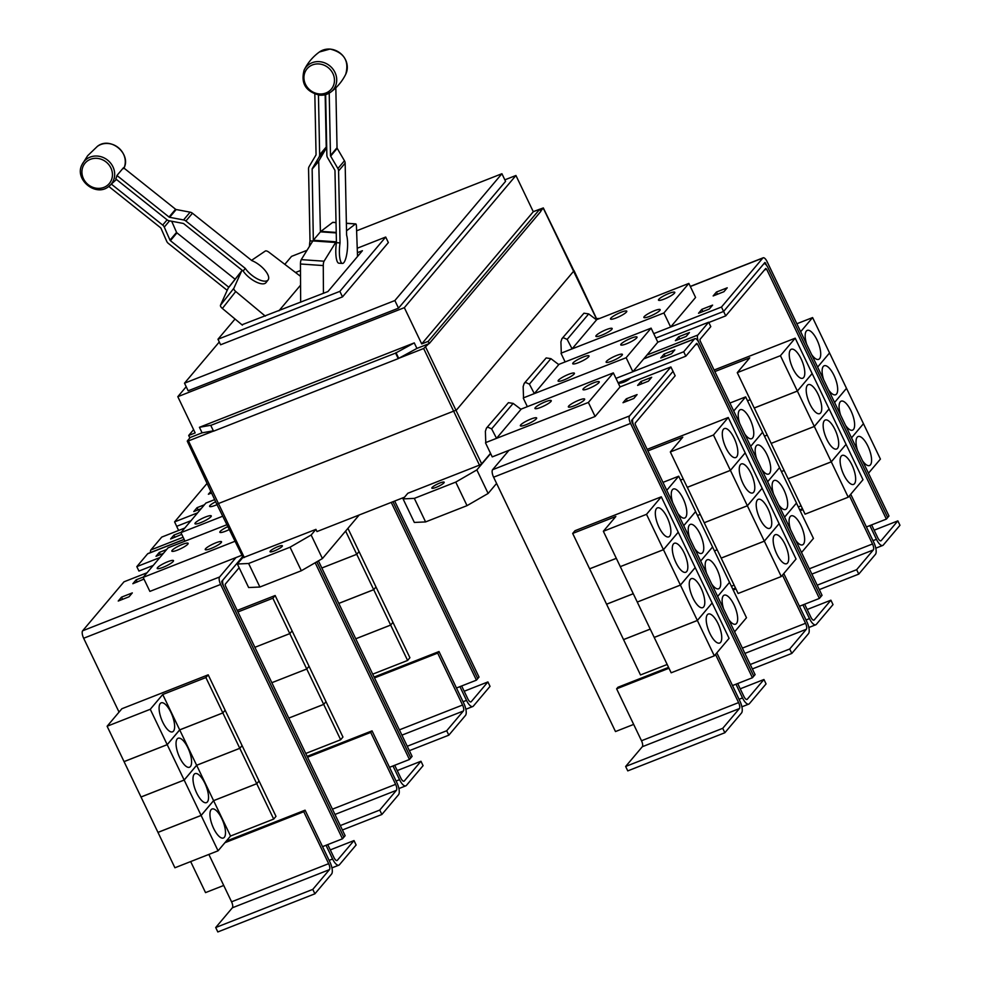<?xml version="1.0" encoding="UTF-8"?>
<svg xmlns="http://www.w3.org/2000/svg" width="981" height="981" viewBox="0 0 981 981"><rect width="100%" height="100%" fill="white"/><g stroke="black" fill="none" stroke-linecap="round" stroke-linejoin="round"><path stroke-width="1.47" d="M227.2 290.327L168.278 243.337A4.979 4.549 40.2 0 1 166.709 241.314L160.982 228.254A1.251 1.14 -139.8 0 0 160.59 227.751L108.805 186.451M111.552 184.281L162.699 225.078A4.979 4.549 40.2 0 1 164.268 227.101L170.007 240.149A1.251 1.14 -139.8 0 0 170.4 240.664L228.806 287.237M235.109 279.254L176.96 232.877A1.251 1.14 40.2 0 1 176.568 232.374L171.687 221.252M268.095 279.953A15.573 6.364 -141.7 0 0 259.977 265.459A15.573 6.364 -141.7 0 0 251.847 260.603L192.448 213.233A4.979 4.549 -139.8 0 0 190.13 212.166L176.188 209.529A1.251 1.14 40.2 0 1 175.599 209.26L123.496 167.702L116.935 175.489L169.039 217.034A1.251 1.14 -139.8 0 0 169.615 217.304L183.557 219.94A4.979 4.549 40.2 0 1 185.887 221.019L245.275 268.377A15.573 6.364 -141.7 0 0 251.761 275.183A15.573 6.364 -141.7 0 0 268.095 279.953L265.986 282.638A15.573 6.364 -141.7 0 1 249.652 277.856A15.573 6.364 -141.7 0 1 243.165 271.063L245.275 268.377M243.165 271.063L183.766 223.693A1.251 1.14 -139.8 0 0 183.189 223.423L169.247 220.786A4.979 4.549 40.2 0 1 166.929 219.719L115.77 178.922A18.308 16.702 -139.8 0 0 116.935 175.489M329.211 93.121L330.474 155.525A1.251 1.14 -139.8 0 0 330.646 156.126L337.893 168.524A4.979 4.549 40.2 0 1 338.58 170.927L340.039 242.932A15.573 3.985 -86.1 0 0 339.401 252.755A15.573 3.985 -86.1 0 0 342.43 263.435A15.573 3.985 -86.1 0 0 347.605 243.03A15.573 3.985 -86.1 0 0 346.612 235.158L345.153 163.153A4.979 4.549 -139.8 0 0 344.454 160.749L337.206 148.339A1.251 1.14 40.2 0 1 337.035 147.739L335.833 87.836M342.43 263.435L338.825 263.19A15.573 3.985 -86.1 0 1 335.796 252.509A15.573 3.985 -86.1 0 1 336.434 242.687L334.975 170.682A1.251 1.14 -139.8 0 0 334.803 170.081L327.556 157.683A4.979 4.549 40.2 0 1 326.869 155.268L325.643 94.63M309.444 246.403A15.573 3.985 93.9 0 1 310.008 240.86L308.549 168.867A4.979 4.549 40.2 0 1 309.138 166.549L315.907 155.108A1.251 1.14 -139.8 0 0 316.054 154.532L314.827 94.139M318.445 95.071L319.659 154.777A4.979 4.549 40.2 0 1 319.058 157.095L312.301 168.536A1.251 1.14 -139.8 0 0 312.154 169.112L313.319 240.247A15.819 4.047 93.9 0 0 312.841 240.921L301.253 259.622A3.74 0.956 93.9 0 0 300.444 263.987L300.664 302.258M333.099 222.417A3.74 0.956 93.9 0 0 332.902 222.319A3.74 0.956 93.9 0 0 332.682 222.393L320.897 231.369A15.819 4.047 93.9 0 0 320.419 231.835L318.715 161.325A1.251 1.14 40.2 0 1 318.862 160.749L325.631 149.308A4.979 4.549 -139.8 0 0 326.232 146.991L325.165 94.765M320.149 232.154L313.589 239.928M241.816 270.744L228.548 287.568A15.819 6.462 38.3 0 0 228.487 287.641A15.819 6.462 38.3 0 0 228.156 288.206L220.48 305.25A3.74 1.521 38.3 0 0 222.368 308.463L242.393 325.152M265.311 316.14L235.734 291.504A3.74 1.521 -141.7 0 1 233.858 288.279L241.522 271.234A15.819 6.462 -141.7 0 1 241.866 270.67A15.819 6.462 -141.7 0 1 241.927 270.597L242.197 270.278M251.541 260.357L265.287 251.05A3.74 1.521 -141.7 0 1 268.917 252.203L300.517 276.323M336.434 242.687L340.039 242.932M346.514 230.817L355.514 223.962A3.74 0.956 -86.1 0 1 355.723 223.889A3.74 0.956 -86.1 0 1 356.446 226.268L357.525 256.482M310.008 240.86L312.755 241.056M323.436 293.307L323.276 265.569A3.74 0.956 -86.1 0 1 324.073 261.204L335.661 242.491A15.819 4.047 -86.1 0 1 336.14 241.816L336.409 241.51M300.566 285.164L278.923 310.805M357.391 252.669L362.406 250.707L327.924 291.553L241.951 324.785M299.389 275.465L300.505 275.023M235.035 319.021L217.966 339.242L339.867 291.357L385.705 237.046L357.231 248.242M300.48 270.535L295.502 272.497M735.958 684.211L742.531 697.932A9.969 3.654 68.6 0 0 748.81 704.1A9.969 3.654 68.6 0 0 749.398 703.659L766.063 683.916L763.941 679.502L740.226 688.821M763.941 679.502L747.277 699.245A4.979 1.827 -111.4 0 1 746.982 699.465A4.979 1.827 -111.4 0 1 743.856 696.375L737.7 683.536M672.696 502.664A15.573 5.702 -111.4 0 1 673.334 489.016A15.573 5.702 -111.4 0 1 683.144 498.642A15.573 5.702 -111.4 0 1 684.726 518.005A15.573 5.702 -111.4 0 1 677.797 513.321M683.72 525.669L695.627 511.555L678.693 476.202L662.972 482.37M689.655 538.054A15.573 5.702 -111.4 0 1 690.293 524.406A15.573 5.702 -111.4 0 1 700.091 534.032A15.573 5.702 -111.4 0 1 701.685 553.382A15.573 5.702 -111.4 0 1 694.756 548.71M734.585 631.838L746.492 617.723L695.59 511.604M706.602 573.444A15.573 5.702 -111.4 0 1 707.252 559.783A15.573 5.702 -111.4 0 1 717.05 569.421A15.573 5.702 -111.4 0 1 718.632 588.772A15.573 5.702 -111.4 0 1 711.703 584.087M723.561 608.833A15.573 5.702 -111.4 0 1 724.199 595.173A15.573 5.702 -111.4 0 1 733.996 604.811A15.573 5.702 -111.4 0 1 735.591 624.161A15.573 5.702 -111.4 0 1 728.662 619.477M717.638 596.473L729.496 582.383M819.307 589.618L858.767 574.106L856.646 569.691L873.311 549.949A4.979 1.827 68.6 0 0 872.514 543.977L849.423 495.797M817.185 585.191L856.646 569.691M850.735 494.24L873.826 542.419A9.969 3.654 -111.4 0 1 875.432 554.363L858.767 574.106M800.165 510.684L802.899 509.617M792.918 368.598A15.573 5.702 -111.4 0 1 791.324 349.248A15.573 5.702 -111.4 0 1 801.121 358.874A15.573 5.702 -111.4 0 1 802.716 378.237A15.573 5.702 -111.4 0 1 792.918 368.598M714.842 371.578L749.742 357.857L737.271 372.645L754.205 407.998L797.357 391.051L814.316 426.441L771.164 443.387L805.07 514.167L848.222 497.208L831.287 461.855L846.063 444.344L831.275 461.818L788.123 478.777L831.287 461.855M737.271 372.645L780.422 355.686L797.357 391.051L812.158 373.577L829.092 408.93L814.316 426.441M747.522 400.788L750.244 399.721L747.497 400.763M809.865 403.988A15.573 5.702 -111.4 0 1 808.283 384.638A15.573 5.702 -111.4 0 1 818.08 394.264A15.573 5.702 -111.4 0 1 819.662 413.626A15.573 5.702 -111.4 0 1 809.865 403.988M754.266 407.986L771.164 443.387L814.328 426.465L831.275 461.818M754.23 408.035L797.381 391.076L812.133 373.54L795.199 338.187L780.422 355.686M767.179 435.074L764.457 436.14M826.824 439.378A15.573 5.702 -111.4 0 1 825.229 420.027A15.573 5.702 -111.4 0 1 835.027 429.653A15.573 5.702 -111.4 0 1 836.621 449.004A15.573 5.702 -111.4 0 1 826.824 439.378M764.469 436.177L767.191 435.11M784.138 470.463L781.416 471.53L784.15 470.488M843.783 474.767A15.573 5.702 -111.4 0 1 842.188 455.405A15.573 5.702 -111.4 0 1 851.986 465.043A15.573 5.702 -111.4 0 1 853.58 484.393A15.573 5.702 -111.4 0 1 843.783 474.767M801.097 505.853L798.362 506.919M217.966 339.242L220.615 344.772L342.516 296.875L339.867 291.357M385.705 237.046L388.353 242.577L342.516 296.875M722.739 728.319L625.645 766.468L627.766 770.882L724.849 732.746L722.739 728.319L739.404 708.576A4.979 1.827 68.6 0 0 738.595 702.604L715.517 654.425M716.829 652.868L739.907 701.047A9.969 3.654 -111.4 0 1 741.513 713.003L724.849 732.746M625.645 766.468L642.31 746.725A4.979 1.827 68.6 0 0 641.5 740.753L616.62 688.821L668.981 668.245M658.999 527.238A15.573 5.702 -111.4 0 1 657.417 507.876A15.573 5.702 -111.4 0 1 667.215 517.514A15.573 5.702 -111.4 0 1 668.797 536.865A15.573 5.702 -111.4 0 1 658.999 527.238M616.313 558.324L589.63 568.808L572.683 533.443L615.835 516.496L603.352 531.273L654.204 637.405L697.356 620.458L714.315 655.835L671.163 672.794L654.217 637.442L697.368 620.483L712.145 602.972L697.356 620.458L680.422 585.093L695.198 567.594L729.091 638.337L714.315 655.835M603.352 531.273L646.516 514.326L663.45 549.679L620.299 566.638L663.463 549.703L680.409 585.068L637.27 602.052L680.422 585.093M675.958 562.616A15.573 5.702 -111.4 0 1 674.364 543.266A15.573 5.702 -111.4 0 1 684.162 552.892A15.573 5.702 -111.4 0 1 685.756 572.254A15.573 5.702 -111.4 0 1 675.958 562.616M633.272 593.701L606.577 604.198L589.642 568.833L616.326 558.348M692.917 598.005A15.573 5.702 -111.4 0 1 691.323 578.655A15.573 5.702 -111.4 0 1 701.121 588.281A15.573 5.702 -111.4 0 1 702.715 607.644A15.573 5.702 -111.4 0 1 692.917 598.005M650.219 629.091L623.536 639.575L606.589 604.222L633.285 593.738M709.864 633.395A15.573 5.702 -111.4 0 1 708.282 614.045A15.573 5.702 -111.4 0 1 718.08 623.671A15.573 5.702 -111.4 0 1 719.662 643.033A15.573 5.702 -111.4 0 1 709.864 633.395M667.178 664.48L640.495 674.965L623.548 639.612L650.244 629.128M666.773 490.316L678.693 476.202M683.732 525.706L695.639 511.591M712.586 546.944L700.667 561.058L712.598 546.969M729.545 582.334L717.626 596.448M675.161 375.772L635.124 423.191L635.332 424.675L755.088 674.621L753.764 676.179L634.02 426.232A6.229 2.281 -111.4 0 1 633.015 418.764L673.04 371.345L675.161 375.772M802.924 604.897L809.497 618.619A9.969 3.654 68.6 0 0 815.763 624.787A9.969 3.654 68.6 0 0 816.351 624.345L833.016 604.603L830.907 600.188L807.179 609.508M830.907 600.188L814.242 619.931A4.979 1.827 -111.4 0 1 813.936 620.151A4.979 1.827 -111.4 0 1 810.809 617.061L804.653 604.222M739.649 423.351A15.573 5.702 -111.4 0 1 740.299 409.702A15.573 5.702 -111.4 0 1 750.097 419.328A15.573 5.702 -111.4 0 1 751.679 438.679A15.573 5.702 -111.4 0 1 744.751 434.007M784.579 517.134L796.498 503.02L762.605 432.265L745.646 396.888L729.925 403.056M756.609 458.74A15.573 5.702 -111.4 0 1 757.246 445.08A15.573 5.702 -111.4 0 1 767.044 454.718A15.573 5.702 -111.4 0 1 768.638 474.068A15.573 5.702 -111.4 0 1 761.71 469.384M750.686 446.38L762.544 432.29M773.555 494.13A15.573 5.702 -111.4 0 1 774.205 480.469A15.573 5.702 -111.4 0 1 784.003 490.108A15.573 5.702 -111.4 0 1 785.597 509.458A15.573 5.702 -111.4 0 1 778.656 504.774M767.645 481.769L779.503 467.679M790.514 529.519A15.573 5.702 -111.4 0 1 791.164 515.859A15.573 5.702 -111.4 0 1 800.962 525.485A15.573 5.702 -111.4 0 1 802.544 544.847A15.573 5.702 -111.4 0 1 795.616 540.163M801.538 552.524L813.445 538.41L796.449 503.069M752.353 668.932L791.814 653.42L789.693 649.005L806.357 629.262A4.979 1.827 68.6 0 0 805.548 623.291L782.47 575.111M750.232 664.505L789.693 649.005M783.782 573.554L806.86 621.733A9.969 3.654 -111.4 0 1 808.479 633.689L791.814 653.42M733.212 589.998L735.934 588.931M725.965 447.925A15.573 5.702 -111.4 0 1 724.37 428.562A15.573 5.702 -111.4 0 1 734.168 438.2A15.573 5.702 -111.4 0 1 735.762 457.551A15.573 5.702 -111.4 0 1 725.965 447.925M647.889 450.892L682.788 437.183L670.317 451.959L687.252 487.324L730.404 470.365L747.363 505.755L704.223 522.738L721.17 558.091L764.322 541.144L781.268 576.521L738.117 593.48L721.182 558.115L764.334 541.169L779.11 523.658L796.045 559.023L781.268 576.521M670.317 451.959L713.469 435L730.404 470.365L745.192 452.891L762.139 488.244L747.363 505.755M683.267 479.01L680.544 480.077L683.279 479.035M742.911 483.302A15.573 5.702 -111.4 0 1 741.329 463.952A15.573 5.702 -111.4 0 1 751.127 473.578A15.573 5.702 -111.4 0 1 752.709 492.94A15.573 5.702 -111.4 0 1 742.911 483.302M687.313 487.299L704.211 522.701M687.264 487.349L730.416 470.39L745.18 452.854L728.245 417.501L713.469 435M697.516 515.491L700.238 514.424L697.503 515.466M759.87 518.691A15.573 5.702 -111.4 0 1 758.276 499.341A15.573 5.702 -111.4 0 1 768.074 508.967A15.573 5.702 -111.4 0 1 769.668 528.33A15.573 5.702 -111.4 0 1 759.87 518.691M747.375 505.779L764.322 541.144L779.098 523.633L762.151 488.28L747.375 505.779L704.223 522.738M714.475 550.881L717.197 549.801L714.462 550.844M776.817 554.081A15.573 5.702 -111.4 0 1 775.235 534.731A15.573 5.702 -111.4 0 1 785.033 544.357A15.573 5.702 -111.4 0 1 786.627 563.707A15.573 5.702 -111.4 0 1 776.817 554.081M734.131 585.167L731.409 586.233M799.748 509.813L802.47 508.734M714.107 370.045L795.199 338.187M814.328 426.465L829.104 408.954L846.051 444.319L862.998 479.709L848.222 497.208M869.877 525.583L876.45 539.305A9.969 3.654 68.6 0 0 882.716 545.473A9.969 3.654 68.6 0 0 883.305 545.031L899.969 525.289L897.86 520.874L874.145 530.194M897.86 520.874L881.196 540.617A4.979 1.827 -111.4 0 1 880.901 540.825A4.979 1.827 -111.4 0 1 877.762 537.747L871.606 524.909M806.664 344.233A15.573 5.702 -111.4 0 1 807.253 330.389A15.573 5.702 -111.4 0 1 817.05 340.015A15.573 5.702 -111.4 0 1 818.645 359.365A15.573 5.702 -111.4 0 1 811.606 354.546M868.467 473.222L880.411 459.083L846.517 388.341L834.573 402.48L846.493 388.317L829.558 352.952L817.627 367.09L829.546 352.927L812.599 317.574L796.854 323.755M823.623 379.622A15.573 5.702 -111.4 0 1 824.199 365.766A15.573 5.702 -111.4 0 1 834.009 375.404A15.573 5.702 -111.4 0 1 835.591 394.754A15.573 5.702 -111.4 0 1 828.565 389.923M840.582 415.012A15.573 5.702 -111.4 0 1 841.158 401.155A15.573 5.702 -111.4 0 1 850.956 410.794A15.573 5.702 -111.4 0 1 852.55 430.144A15.573 5.702 -111.4 0 1 845.512 425.313M857.529 450.389A15.573 5.702 -111.4 0 1 858.117 436.545A15.573 5.702 -111.4 0 1 867.915 446.171A15.573 5.702 -111.4 0 1 869.509 465.534A15.573 5.702 -111.4 0 1 862.471 460.702M851.533 437.869L863.415 423.755M886.37 519.108L887.682 517.551L767.927 267.605A6.229 2.281 68.6 0 0 764.003 263.754A6.229 2.281 68.6 0 0 763.635 264.024L723.61 311.443L725.732 315.87L765.756 268.451L766.615 269.162L886.37 519.108L866.407 526.944M725.732 315.87L708.822 322.504M219.278 341.989L184.502 383.191L394.877 300.542L501.916 173.723L356.606 230.817M307.028 250.302L291.553 256.372L284.821 264.355M616.62 688.821L617.932 687.264L668.564 667.374M646.516 514.326L661.292 496.815L678.227 532.18L663.45 549.679M572.683 533.443L574.976 530.721L661.292 496.815M663.463 549.703L678.239 532.205L695.186 567.558L680.409 585.068M732.5 685.572L752.427 677.748L630.562 423.387A6.229 2.281 -111.4 0 1 629.557 415.919L670.881 366.955L673.04 371.345L631.666 420.334L631.874 421.83L753.764 676.179M733.727 411.002L745.646 396.888M762.593 432.241L750.673 446.355M779.539 467.63L767.633 481.745M784.592 517.159L796.511 503.045M732.795 589.127L735.517 588.048M647.153 449.359L728.245 417.501M679.723 338.972L678.668 336.777L689.459 332.547L686.173 336.434L675.382 340.677L678.668 336.777M665.106 356.275L664.063 354.092L674.842 349.849L671.568 353.749L660.777 357.979L664.063 354.092M800.668 331.713L812.599 317.574M863.452 423.706L851.52 437.845M887.67 517.539L888.97 516.006L767.093 261.645A6.229 2.281 68.6 0 0 763.181 257.795A6.229 2.281 68.6 0 0 762.801 258.064L721.476 307.028L723.586 311.443L655.848 338.065L723.586 311.443L764.922 262.479L767.485 266.758M184.502 383.191L188.156 390.806L398.519 308.157L394.877 300.542M501.916 173.723L505.571 181.35L398.519 308.157M563.29 337.685L567.165 339.401L572.082 348.856L561.291 353.099L560.911 341.854L561.954 338.653L563.29 337.685M572.082 348.856L596.534 319.88L588.674 313.92L583.953 313.197L561.954 338.653M525.522 382.418L529.397 384.135L534.314 393.589L523.523 397.832L523.155 386.588L524.197 383.387L525.522 382.418M534.314 393.589L558.765 364.613L550.905 358.654L546.184 357.93L524.197 383.387M487.753 427.152L491.64 428.869L496.545 438.323L485.767 442.566L485.387 431.321L486.429 428.121L487.753 427.152M496.545 438.323L521.009 409.347L513.137 403.387L508.428 402.664L486.429 428.121M633.677 724.407L615.479 731.556L493.602 477.195A6.229 2.281 -111.4 0 1 492.597 469.715L508.98 450.316L492.241 456.888L490.647 453.578L476.852 469.911L455.748 482.1L414.325 498.385L403.068 498.9L407.838 493.259L479.464 465.117L481.683 463.829L490.537 453.345M753.739 676.191L752.427 677.748M799.454 606.258L819.38 598.435L697.516 344.073L696.657 343.35L685.829 356.177L683.708 351.762L694.536 338.935A6.229 2.281 68.6 0 1 694.904 338.666A6.229 2.281 68.6 0 1 698.828 342.516L820.729 596.865L698.852 342.504A6.229 2.281 -111.4 0 1 697.847 335.036L708.674 322.209L710.796 326.624L699.968 339.451L700.164 340.947L822.041 595.308L820.729 596.865M819.38 598.435L820.692 596.877M685.829 356.177L618.079 382.798M523.523 397.832L626.136 357.709L651.102 328.145L657.822 342.185L632.868 371.738L615.97 378.384M657.81 342.185L708.674 322.209M683.708 351.762L632.868 371.738L626.136 357.709M702.874 311.541L701.82 309.358L712.611 305.116L709.324 309.015L698.533 313.246L701.82 309.358M717.479 294.239L716.437 292.044L727.228 287.813L723.941 291.7L713.15 295.943L716.437 292.044M641.954 383.706L640.912 381.511L651.691 377.28L648.416 381.168L637.625 385.41L640.912 381.511M627.337 401.008L626.295 398.826L637.086 394.583L633.8 398.482L623.009 402.713L626.295 398.826M326.023 845.279L332.596 859A9.969 3.654 68.6 0 0 338.862 865.168A9.969 3.654 68.6 0 0 339.451 864.727L356.115 844.984L354.006 840.57L330.278 849.889M354.006 840.57L337.341 860.312A4.979 1.827 -111.4 0 1 337.047 860.521A4.979 1.827 -111.4 0 1 333.908 857.443L327.752 844.604M448.82 735.174L446.698 730.759L463.363 711.017A4.979 1.827 68.6 0 0 462.566 705.032L437.685 653.101L438.998 651.543L463.878 703.475A9.969 3.654 -111.4 0 1 465.485 715.431L448.82 735.174L409.359 750.673M407.25 746.259L446.698 730.759M374.509 677.92L437.685 653.101M345.619 531.077L356.741 554.29L321.842 567.999L356.753 554.314L373.7 589.667L338.801 603.389M338.813 603.413L373.712 589.704L390.659 625.056L355.747 638.778M355.76 638.803L390.671 625.081L407.606 660.446L372.706 674.155M193.6 429.653L188.695 435.466L195.17 432.915L177.806 396.68L404.344 307.666L515.932 175.489L504.847 179.842M186.194 386.722L177.806 396.68M404.344 307.666L421.72 343.914L533.296 211.724L515.932 175.489M421.72 343.914L428.182 341.363L539.771 209.186L533.296 211.724M428.182 341.363L429.249 343.571L540.825 211.393L539.771 209.186M211.295 425.19L395.588 353.099L414.264 342.896L199.437 427.299L211.295 425.19M429.249 343.571L416.913 348.414L398.237 358.617L213.539 431.186L210.89 425.656M649.655 316.36A9.037 1.631 154.4 0 1 643.879 317.452A9.037 1.631 154.4 0 1 654.413 310.732A9.037 1.631 154.4 0 1 660.176 309.64A9.037 1.631 154.4 0 1 649.655 316.36M664.26 299.058A9.037 1.631 154.4 0 1 658.496 300.137A9.037 1.631 154.4 0 1 669.017 293.417A9.037 1.631 154.4 0 1 674.793 292.338A9.037 1.631 154.4 0 1 664.26 299.058M601.647 335.232A9.037 1.631 154.4 0 1 595.884 336.311A9.037 1.631 154.4 0 1 606.405 329.591A9.037 1.631 154.4 0 1 612.169 328.5A9.037 1.631 154.4 0 1 601.647 335.232M616.252 317.918A9.037 1.631 154.4 0 1 610.489 318.997A9.037 1.631 154.4 0 1 621.022 312.277A9.037 1.631 154.4 0 1 626.785 311.198A9.037 1.631 154.4 0 1 616.252 317.918M611.886 361.106A9.037 1.631 154.4 0 1 606.123 362.185A9.037 1.631 154.4 0 1 616.644 355.465A9.037 1.631 154.4 0 1 622.408 354.374A9.037 1.631 154.4 0 1 611.886 361.106M626.503 343.791A9.037 1.631 154.4 0 1 620.74 344.871A9.037 1.631 154.4 0 1 631.261 338.151A9.037 1.631 154.4 0 1 637.025 337.072A9.037 1.631 154.4 0 1 626.503 343.791M563.879 379.966A9.037 1.631 154.4 0 1 558.115 381.045A9.037 1.631 154.4 0 1 568.637 374.325A9.037 1.631 154.4 0 1 574.4 373.234A9.037 1.631 154.4 0 1 563.879 379.966M578.496 362.651A9.037 1.631 154.4 0 1 572.732 363.73A9.037 1.631 154.4 0 1 583.254 357.01A9.037 1.631 154.4 0 1 589.017 355.931A9.037 1.631 154.4 0 1 578.496 362.651M574.118 405.84A9.037 1.631 154.4 0 1 568.355 406.919A9.037 1.631 154.4 0 1 578.888 400.199A9.037 1.631 154.4 0 1 584.651 399.108A9.037 1.631 154.4 0 1 574.118 405.84M588.735 388.525A9.037 1.631 154.4 0 1 582.972 389.604A9.037 1.631 154.4 0 1 593.493 382.884A9.037 1.631 154.4 0 1 599.256 381.805A9.037 1.631 154.4 0 1 588.735 388.525M526.11 424.699A9.037 1.631 154.4 0 1 520.347 425.779A9.037 1.631 154.4 0 1 530.88 419.059A9.037 1.631 154.4 0 1 536.644 417.967A9.037 1.631 154.4 0 1 526.11 424.699M540.727 407.385A9.037 1.631 154.4 0 1 534.964 408.464A9.037 1.631 154.4 0 1 545.485 401.744A9.037 1.631 154.4 0 1 551.261 400.665A9.037 1.631 154.4 0 1 540.727 407.385M485.767 442.566L588.379 402.443L613.333 372.878L620.053 386.919L670.881 366.955M721.476 307.028L653.726 333.65M695.578 297.451L670.636 327.004L663.904 312.976L688.858 283.411L695.578 297.451M588.379 402.443L595.099 416.471L508.98 450.316M620.053 386.919L595.099 416.471M314.913 893.801L312.792 889.387L329.457 869.644A4.979 1.827 68.6 0 0 328.647 863.672L303.767 811.728L305.079 810.171L329.959 862.115A9.969 3.654 -111.4 0 1 331.578 874.059L314.913 893.801L217.819 931.95L215.697 927.536L312.792 889.387M224.894 842.716L303.767 811.728M215.697 927.536L232.362 907.793A4.979 1.827 68.6 0 0 231.565 901.809L208.855 854.426M170.964 712.476A15.573 5.702 -111.4 0 1 172.558 731.838A15.573 5.702 -111.4 0 1 162.76 722.2A15.573 5.702 -111.4 0 1 161.166 702.85A15.573 5.702 -111.4 0 1 170.964 712.476M167.199 744.653L150.265 709.288L162.736 694.511L205.887 677.552L222.834 712.917L179.682 729.864L167.199 744.653L124.047 761.599L107.113 726.247L150.265 709.288M179.682 729.864L162.736 694.511M187.923 747.865A15.573 5.702 -111.4 0 1 189.505 767.228A15.573 5.702 -111.4 0 1 179.707 757.59A15.573 5.702 -111.4 0 1 178.125 738.239A15.573 5.702 -111.4 0 1 187.923 747.865M184.158 780.042L167.211 744.677L179.695 729.901L222.846 712.942L239.793 748.307L196.629 765.254L184.158 780.042L141.006 796.989L124.06 761.636L167.211 744.677M196.629 765.254L179.695 729.901M204.87 783.255A15.573 5.702 -111.4 0 1 206.464 802.617A15.573 5.702 -111.4 0 1 196.666 792.979A15.573 5.702 -111.4 0 1 195.072 773.629A15.573 5.702 -111.4 0 1 204.87 783.255M201.117 815.419L184.17 780.067L196.654 765.278L239.805 748.331L256.74 783.684L213.588 800.643L201.117 815.419L157.966 832.379L141.019 797.026L184.17 780.067M213.588 800.643L196.654 765.278M221.829 818.645A15.573 5.702 -111.4 0 1 223.423 837.995A15.573 5.702 -111.4 0 1 213.613 828.369A15.573 5.702 -111.4 0 1 212.031 809.006A15.573 5.702 -111.4 0 1 221.829 818.645M218.064 850.809L201.13 815.456L213.6 800.668L256.752 783.721L273.699 819.074L230.547 836.033L218.064 850.809L174.912 867.768L157.978 832.403L201.13 815.456M230.547 836.033L213.6 800.668M239.143 567.717L225.189 584.247L225.385 585.743L345.14 835.689L343.828 837.247L224.073 587.3A6.229 2.281 -111.4 0 1 223.067 579.832L242.552 556.754M459.93 686.651L466.502 700.373A9.969 3.654 68.6 0 0 472.781 706.528A9.969 3.654 68.6 0 0 473.369 706.099L490.034 686.357L487.913 681.93L464.197 691.249M487.913 681.93L471.248 701.673A4.979 1.827 -111.4 0 1 470.954 701.893A4.979 1.827 -111.4 0 1 467.814 698.815L461.659 685.964M374.092 677.049L438.998 651.543M347.924 528.354L359.046 551.567L356.741 554.29M356.753 554.314L359.058 551.592L375.993 586.945L373.7 589.667M373.712 589.704L376.005 586.981L392.952 622.334L390.659 625.056L392.964 622.359L409.911 657.724L407.606 660.446M213.368 430.818L202.086 432.829L189.75 437.673L188.695 435.466M202.086 432.829L199.437 427.299M398.237 358.617L395.588 353.099M398.629 358.151L395.981 352.62M416.913 348.414L414.264 342.896M533.259 211.638L543.315 207.935L540.703 211.123M428.709 343.791L423.645 348.513L398.396 358.433M216.96 504.124L456.459 410.033L573.946 270.854L543.315 207.935M561.291 353.099L663.904 312.976M688.858 283.411L596.362 319.757M651.102 328.145L558.594 364.491M613.333 372.878L520.837 409.224M523.278 398.127L527.361 406.661M561.034 353.393L565.13 361.928M485.509 442.86L490.647 453.578M226.206 841.171L305.079 810.171M205.887 677.552L208.193 674.83L121.889 708.736L107.113 726.247M208.193 674.83L225.127 710.195L222.834 712.917M222.846 712.942L225.139 710.219L242.086 745.585L239.793 748.307L242.099 745.609L259.045 780.962L256.74 783.684M256.752 783.721L259.058 780.999L275.992 816.351L273.699 819.074M391.247 502.395L476.423 680.164L456.459 688.012M476.423 680.164L477.735 678.619L392.976 501.708M207.065 483.412L174.581 521.892L176.69 526.319L190.988 520.703L176.654 526.331L178.628 530.451M213.49 431.076L188.462 440.91L187.334 440.96L190.289 437.465M436.214 487.312A6.855 1.239 154.4 0 1 431.836 488.133A6.855 1.239 154.4 0 1 439.831 483.032A6.855 1.239 154.4 0 1 444.197 482.211A6.855 1.239 154.4 0 1 436.214 487.312M596.497 318.604L599.673 318.445M403.068 498.9L414.338 522.444L425.595 521.917L467.03 505.644L488.133 493.455L476.852 469.911M488.133 493.455L496.594 483.425M467.03 505.644L455.748 482.1M425.595 521.917L414.325 498.385M242.54 556.742L221.731 581.402L221.927 582.886L343.828 837.247M343.791 837.259L342.479 838.816L220.615 584.443A6.229 2.281 -111.4 0 1 219.609 576.975L235.992 557.564L149.885 591.396L143.152 577.368L234.974 541.291M322.553 846.64L342.479 838.816M190.657 861.576L205.532 892.612L223.729 885.463M119.044 712.108L83.655 638.251A6.229 2.281 -111.4 0 1 82.649 630.783L123.986 581.819L147.04 572.757M182.368 544.418A9.037 1.631 154.4 0 1 188.131 543.327A9.037 1.631 154.4 0 1 177.61 550.059A9.037 1.631 154.4 0 1 171.834 551.138A9.037 1.631 154.4 0 1 182.368 544.418M167.751 561.721A9.037 1.631 154.4 0 1 173.514 560.642A9.037 1.631 154.4 0 1 162.993 567.361A9.037 1.631 154.4 0 1 157.23 568.44A9.037 1.631 154.4 0 1 167.751 561.721M229.235 529.581A9.037 1.631 154.4 0 1 225.605 531.187A9.037 1.631 154.4 0 1 219.842 532.278A9.037 1.631 154.4 0 1 227.8 526.662M215.759 542.861A9.037 1.631 154.4 0 1 221.522 541.782A9.037 1.631 154.4 0 1 211.001 548.502A9.037 1.631 154.4 0 1 205.237 549.581A9.037 1.631 154.4 0 1 215.759 542.861M122.576 599.33L121.521 597.147L132.312 592.904L129.026 596.791L118.235 601.034L121.521 597.147M137.181 582.027L136.138 579.832L143.52 576.938M143.974 579.084L132.852 583.72L136.138 579.832M211.553 493.014L208.377 494.252L210.805 491.395M198.101 509.862L197.046 507.68L204.428 504.774M201.154 508.661L193.772 511.567L197.046 507.68M477.735 678.594L479.022 677.074L394.681 501.046M243.104 557.564L216.875 504.357L187.261 441.131M243.03 557.748L315.919 529.372L316.986 531.567L404.528 497.183M381.867 814.488L379.745 810.073L396.41 790.33A4.979 1.827 68.6 0 0 395.613 784.346L370.72 732.415L372.044 730.857L396.925 782.801A9.969 3.654 -111.4 0 1 398.531 794.745L381.867 814.488L342.406 829.987M340.297 825.573L379.745 810.073M307.556 757.234L370.72 732.415M237.942 611.96L272.853 598.238L289.787 633.603L254.888 647.313L289.8 633.628L306.746 668.993L271.835 682.702L306.759 669.017L323.693 704.37L288.794 718.092L323.705 704.407L340.652 739.76L305.753 753.469M226.856 524.725L168.107 547.803L143.152 577.368M197.622 512.842L174.581 521.892M278.003 546.613A6.855 1.239 154.4 0 1 282.381 545.792A6.855 1.239 154.4 0 1 274.398 550.893A6.855 1.239 154.4 0 1 270.02 551.714A6.855 1.239 154.4 0 1 278.003 546.613M237.365 564.014L248.634 587.545L259.891 587.018L301.326 570.746L322.43 558.557L311.149 535.013L290.045 547.214L248.622 563.486L237.365 564.014L242.896 557.453M301.326 570.746L290.045 547.214M259.891 587.018L248.622 563.486M315.919 529.372L311.149 535.013M322.43 558.557L359.205 514.976M217.009 504.639A9.037 1.631 154.4 0 1 215.366 505.325A9.037 1.631 154.4 0 1 209.603 506.404A9.037 1.631 154.4 0 1 215.636 501.732M205.519 516.987A9.037 1.631 154.4 0 1 211.283 515.908A9.037 1.631 154.4 0 1 200.749 522.628A9.037 1.631 154.4 0 1 194.986 523.707A9.037 1.631 154.4 0 1 205.519 516.987M160.332 554.596L159.29 552.413L166.672 549.507M163.386 553.407L156.004 556.301L159.29 552.413M392.976 765.965L399.549 779.687A9.969 3.654 68.6 0 0 405.815 785.842A9.969 3.654 68.6 0 0 406.416 785.413L423.081 765.671L420.959 761.256L397.244 770.563M420.959 761.256L404.295 780.986A4.979 1.827 -111.4 0 1 404 781.207A4.979 1.827 -111.4 0 1 400.861 778.129L394.705 765.278M307.127 756.363L372.044 730.857M272.853 598.238L275.146 595.516L292.093 630.881L289.787 633.603M237.206 610.427L275.146 595.516M289.8 633.628L292.105 630.906L309.04 666.258L306.746 668.993M306.759 669.017L309.052 666.295L325.999 701.648L323.693 704.37M323.705 704.407L326.011 701.685L342.945 737.038L340.652 739.76M153.232 565.436L138.934 571.052L136.813 566.626L147.641 553.799A6.229 2.281 68.6 0 1 148.008 553.529L184.134 539.342M241.829 555.271L235.992 557.564M214.655 499.623L205.875 503.069L180.921 532.634L222.687 516.227M159.866 557.576L136.813 566.626M315.171 562.751L409.445 759.49L389.506 767.326M409.445 759.49L410.781 757.933L316.814 561.794L410.757 757.945M180.921 532.634L185.004 541.169M318.42 560.862L412.094 756.376L410.781 757.933M150.473 552.561A6.229 2.281 -111.4 0 1 150.902 549.924L161.73 537.098L184.808 528.023M181.743 534.351L170.62 538.986L173.895 535.099L181.289 532.205M174.949 537.294L173.895 535.099M84.807 163.471A15.831 14.445 40.2 0 1 106.132 162A15.831 14.445 40.2 0 1 109.553 183.214A15.831 14.445 40.2 0 1 88.241 184.686A15.831 14.445 40.2 0 1 84.807 163.471M318.899 63.949A15.831 14.445 40.2 0 1 334.472 80.001A15.831 14.445 40.2 0 1 319.499 93.943A15.831 14.445 40.2 0 1 303.938 77.891A15.831 14.445 40.2 0 1 318.899 63.949M111.454 183.839A17.683 16.137 40.2 0 1 108.486 186.684C95.476 197.279 73.869 179.045 82.134 164.44A17.683 16.137 40.2 0 1 83.802 161.791A17.683 16.137 40.2 0 1 107.616 160.136A17.683 16.137 40.2 0 1 111.454 183.839M123.974 168.082A17.683 16.137 -139.8 0 0 118.394 147.702A17.683 16.137 -139.8 0 0 97.364 146.39C110.387 135.795 131.981 154.029 123.729 168.634M319.389 51.993L330.033 49.05C344.086 52.496 349.334 60.896 345.741 74.237A17.683 16.137 -139.8 0 0 329.91 49.099A17.683 16.137 -139.8 0 0 319.389 51.993C312.841 56.763 307.764 62.784 304.147 70.043A17.683 16.137 40.2 0 1 319.303 61.656A17.683 16.137 40.2 0 1 335.649 74.016A17.683 16.137 40.2 0 1 330.511 92.288A17.683 16.137 40.2 0 1 319.99 95.182M162.699 225.078L167.101 219.854M164.268 227.101L169.554 220.848M170.007 240.149L176.568 232.374M170.4 240.664L176.96 232.877M192.448 213.233L185.887 221.019M190.13 212.166L183.557 219.94M176.188 209.529L169.615 217.304M175.599 209.26L169.039 217.034M345.153 163.153L338.58 170.927M344.454 160.749L337.893 168.524M337.206 148.339L330.646 156.126M337.035 147.739L330.474 155.525M319.659 154.777L326.232 146.991M319.058 157.095L325.631 149.308M312.301 168.536L318.862 160.749M312.154 169.112L318.715 161.325M235.734 291.504L222.368 308.463M233.858 288.279L220.48 305.25M241.522 271.234L228.156 288.206M355.514 223.962L346.367 223.337M336.029 222.626L332.682 222.393M336.225 232.423L320.897 231.369M336.238 232.926L320.419 231.835M336.14 241.816L313.319 240.247M335.661 242.491L312.841 240.921M324.073 261.204L301.253 259.622M323.276 265.569L300.444 263.987M747.277 699.245L746.627 699.502M809.337 568.796L872.514 543.977M811.876 574.093L873.311 549.949M641.5 740.753L738.595 702.604M642.31 746.725L739.404 708.576M742.531 697.932L739.073 699.294M814.242 619.931L813.58 620.188M742.384 648.11L805.548 623.291M744.91 653.407L806.357 629.262M809.497 618.619L806.026 619.98M876.45 539.305L872.98 540.666M881.196 540.617L880.533 540.874M766.615 269.162L764.432 270.02M567.165 339.401L588.674 313.92M529.397 384.135L550.905 358.654M491.64 428.869L513.137 403.387M493.602 477.195L630.562 423.387M697.516 344.073L695.321 344.932M646.982 355.012L697.847 335.036M694.536 338.935L643.695 358.911M765.781 263.202L764.493 263.705M762.801 258.064L690.354 286.526M492.597 469.715L629.557 415.919M337.341 860.312L336.679 860.57M399.39 729.852L462.566 705.032M401.928 735.149L463.363 711.017M332.596 859L329.125 860.362M231.565 901.809L328.647 863.672M232.362 907.793L329.457 869.644M471.248 701.673L470.586 701.93M466.502 700.373L463.032 701.734M481.683 463.829L425.754 347.286M596.804 319.585L543.241 208.107M479.464 465.117L423.645 348.513M83.655 638.251L220.615 584.443M82.649 630.783L219.609 576.975M244.294 557.515L188.462 440.91M332.436 809.166L395.613 784.346M334.975 814.463L396.41 790.33M404.295 780.986L403.632 781.256M399.549 779.687L396.079 781.048M184.183 539.44L147.641 553.799M150.902 549.924L183.14 537.257M304.147 70.043C300.566 83.385 305.802 91.773 319.867 95.231L330.511 92.288C337.047 87.505 342.136 81.497 345.741 74.237M97.364 146.39L87.603 155.771L82.134 164.44M116.457 179.462L108.486 186.684M241.866 270.67L228.487 287.641M355.723 223.889L346.367 223.239M336.029 222.528L332.902 222.319M748.81 704.1L741.894 706.811M815.763 624.787L808.847 627.497M882.716 545.473L875.8 548.183M618.398 383.448A21.337 21.337 0 0 0 630.709 377.832M763.181 257.795L690.305 286.415M694.904 338.666L643.855 358.715M338.862 865.168L331.946 867.878M472.781 706.528L465.865 709.251M596.939 319.524L574.032 270.621M405.815 785.842L398.899 788.565"/></g></svg>
